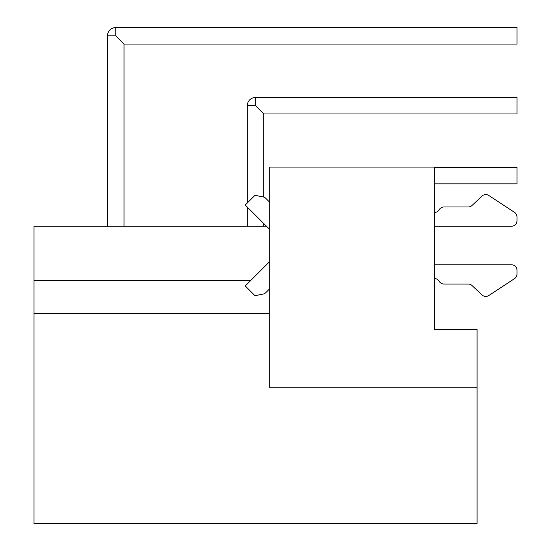 <?xml version="1.0" encoding="UTF-8"?>
<svg xmlns="http://www.w3.org/2000/svg" width="551" height="551" viewBox="0 0 551 551"><rect width="100%" height="100%" fill="white"/><g stroke="black" fill="none" stroke-linecap="round" stroke-linejoin="round"><path stroke-width="0.83" d="M434.422 329.436L434.422 167.07L269.308 167.07L269.308 387.229L477.076 387.229L477.076 329.436L434.422 329.436M269.308 261.925L245.257 285.969L254.989 295.701L263.082 294.082A5.503 5.503 0.1 0 0 265.899 292.574L269.308 289.165M269.308 201.845L265.899 198.429A5.503 5.503 -0 0 0 263.082 196.927L254.989 195.309L245.257 205.034L269.308 229.085M263.805 197.12L263.805 113.961L516.983 113.961L516.983 97.451L255.547 97.451L255.547 105.702L263.805 113.961L255.547 105.702L247.296 105.702A8.258 8.258 0 0 1 255.547 97.451M516.983 44.059L516.983 27.55L115.751 27.55L115.751 35.808L124.003 44.059L516.983 44.059M434.422 183.862L516.983 183.862L516.983 167.346L434.422 167.346M245.257 205.034L247.296 207.073L247.296 226.241M263.805 226.241L263.805 223.582L266.464 226.241L34.017 226.241L34.017 523.45L477.076 523.45L477.076 387.229M34.017 280.673L250.56 280.673M34.017 313.243L269.308 313.243M516.983 270.272L516.983 274.061A5.503 5.503 0 0 1 514.496 278.661L488.827 295.515A5.503 5.503 0 0 1 482.042 294.93L472 285.521A5.503 5.503 180 0 0 468.233 284.034L443.954 284.034A5.503 5.503 0 0 1 439.188 281.279A5.503 5.503 180 0 0 434.422 278.53A5.503 5.503 -179.9 0 1 439.188 281.279A5.503 5.503 -0 0 0 443.954 284.034L468.233 284.034A5.503 5.503 179.9 0 1 472 285.521L482.042 294.93A5.503 5.503 0 0 0 488.827 295.515L514.496 278.661A5.503 5.503 0.2 0 0 516.983 274.061L516.983 270.272A5.503 5.503 0 0 0 511.48 264.769L434.422 264.769M516.983 216.949L516.983 220.737A5.503 5.503 -0 0 1 511.48 226.241L434.422 226.241L511.48 226.241A5.503 5.503 -0 0 0 516.983 220.737L516.983 216.949A5.503 5.503 0.1 0 0 514.496 212.349L488.827 195.495A5.503 5.503 0 0 0 482.042 196.08L472 205.489A5.503 5.503 179.9 0 1 468.233 206.976L443.954 206.976A5.503 5.503 -0 0 0 439.188 209.731A5.503 5.503 180 0 1 434.422 212.479M115.751 35.808L107.493 35.808A8.258 8.258 0 0 1 115.751 27.55M247.296 203.002L247.296 105.702M124.003 226.241L124.003 44.059M107.493 226.241L107.493 35.808"/></g></svg>
